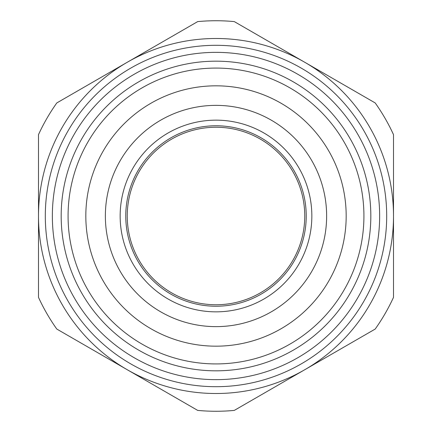 <?xml version="1.0" encoding="UTF-8"?>
<svg xmlns="http://www.w3.org/2000/svg" width="432" height="432" viewBox="0 0 432 432"><rect width="100%" height="100%" fill="white"/><g stroke="black" fill="none" stroke-linecap="round" stroke-linejoin="round"><path stroke-width="0.65" d="M38.491 216A177.509 177.509 0 0 0 304.754 369.727A177.509 177.509 0 0 0 304.754 62.273A177.509 177.509 0 0 0 127.246 62.273L56.797 102.946A195.259 195.259 0 0 0 38.491 134.654L38.491 297.346A195.259 195.259 0 0 0 56.797 329.054L197.694 410.4A195.259 195.259 0 0 0 234.306 410.4L375.203 329.054A195.259 195.259 0 0 0 393.509 297.346L393.509 134.654A195.259 195.259 0 0 0 375.203 102.946L234.306 21.6A195.259 195.259 0 0 0 197.694 21.6L127.246 62.273A177.509 177.509 0 0 0 38.491 216L38.491 216.853M216 306.234A90.234 90.234 0 0 0 294.143 170.883A90.234 90.234 0 0 0 137.857 170.883A90.234 90.234 0 0 0 216 306.234M216 346.172A130.172 130.172 0 0 0 328.736 150.914A130.172 130.172 0 0 0 103.264 150.914A130.172 130.172 0 0 0 216 346.172M45.306 216A170.694 170.694 0 0 0 216 386.694A170.694 170.694 0 0 0 386.694 216A170.694 170.694 0 0 0 216 45.306A170.694 170.694 0 0 0 45.306 216M216 363.922A147.922 147.922 0 0 0 344.104 142.036A147.922 147.922 0 0 0 87.896 142.036A147.922 147.922 0 0 0 216 363.922M216 304.754A88.754 88.754 0 0 0 292.864 171.623A88.754 88.754 0 0 0 139.136 171.623A88.754 88.754 0 0 0 216 304.754M216 311.845A95.845 95.845 0 0 0 299.003 168.075A95.845 95.845 0 0 0 132.997 168.075A95.845 95.845 0 0 0 216 311.845M216 326.635A110.635 110.635 0 0 0 311.812 160.682A110.635 110.635 0 0 0 120.188 160.682A110.635 110.635 0 0 0 216 326.635M216 379.647A163.647 163.647 0 0 0 357.723 134.179A163.647 163.647 0 0 0 74.277 134.179A163.647 163.647 0 0 0 216 379.647M216 370.823A154.823 154.823 0 0 0 350.082 138.586A154.823 154.823 0 0 0 81.918 138.586A154.823 154.823 0 0 0 216 370.823"/></g></svg>
